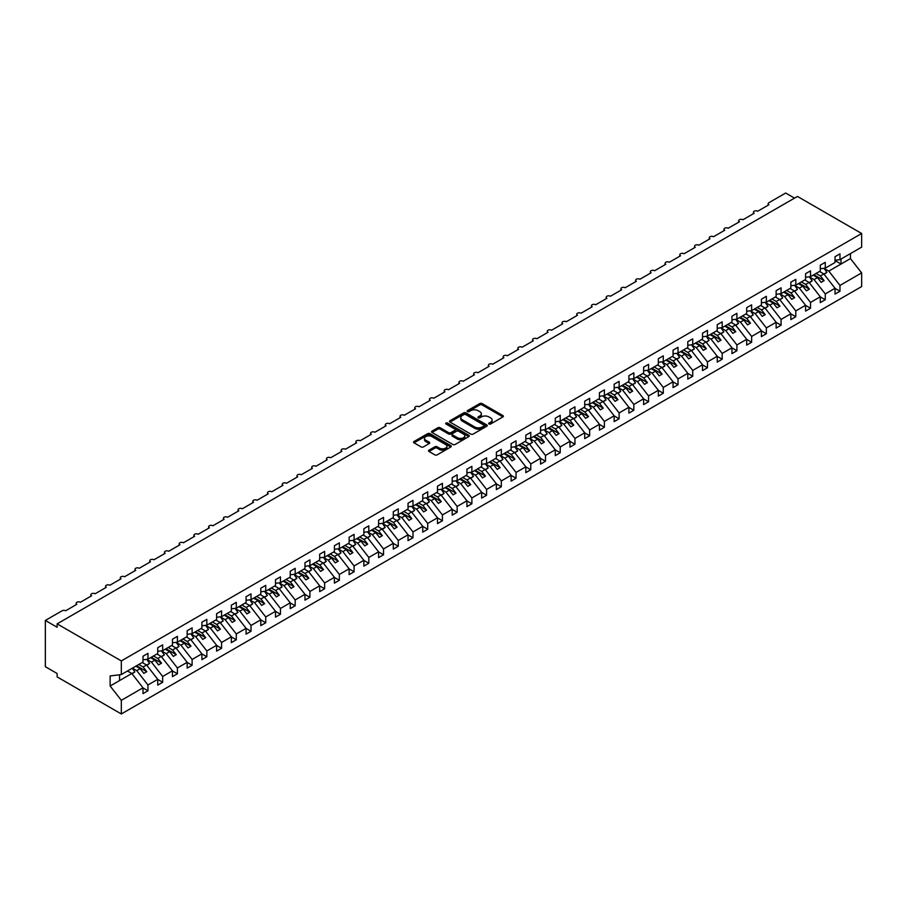 <?xml version="1.0" encoding="UTF-8"?>
<svg xmlns="http://www.w3.org/2000/svg" width="907" height="907" viewBox="0 0 907 907"><rect width="100%" height="100%" fill="white"/><g stroke="black" fill="none" stroke-linecap="round" stroke-linejoin="round"><path stroke-width="1.36" d="M488.986 424A1.145 0.658 0 0 0 490.608 424L502.897 416.914A1.633 0.941 0 0 0 503.374 416.245A1.633 0.941 0 0 0 502.897 415.576L482.082 403.558A1.633 0.941 0 0 0 479.769 403.558L467.479 410.656A1.145 0.658 0 0 0 469.1 411.585L470.688 410.667A5.238 3.016 0 0 1 478.091 410.667L479.826 411.676A5.238 3.016 0 0 1 481.356 413.807A5.238 3.016 0 0 1 479.826 415.939L478.238 416.857A1.145 0.658 0 0 0 479.86 417.798L481.447 416.88A5.238 3.016 0 0 1 488.839 416.88L490.574 417.878A5.238 3.016 0 0 1 492.116 420.02A5.238 3.016 0 0 1 490.574 422.152L488.986 423.07A1.145 0.658 0 0 0 488.986 424L488.986 423.07M429.011 450.155A1.633 0.941 0 0 0 428.535 450.824A1.633 0.941 0 0 0 429.011 451.493L434.85 454.861A1.633 0.941 0 0 0 437.163 454.861L450.802 446.981A1.633 0.941 0 0 0 451.289 446.312A1.633 0.941 0 0 0 450.802 445.654L429.997 433.637A1.633 0.941 0 0 0 427.685 433.637L414.034 441.505A1.633 0.941 0 0 0 413.558 442.174A1.633 0.941 0 0 0 414.034 442.843L421.086 446.913A1.633 0.941 0 0 0 423.399 446.913L429.238 443.546A1.633 0.941 0 0 0 429.725 442.877A1.633 0.941 0 0 0 429.238 442.208L425.746 440.19A4.376 2.528 0 0 1 424.465 438.41A4.376 2.528 0 0 1 427.163 436.074A4.376 2.528 0 0 1 431.925 436.618L445.632 444.532A4.376 2.528 0 0 1 446.913 446.312A4.376 2.528 0 0 1 444.215 448.648A4.376 2.528 0 0 1 439.442 448.103L437.163 446.788A1.633 0.941 0 0 0 434.85 446.788L429.011 450.155L429.011 451.493L434.85 448.149L434.85 446.788M835.03 260.264L839.973 259.651L861.65 247.135L861.65 233.496L797.457 196.434L57.13 623.857L57.13 627.259L45.35 620.456L62.141 610.762A2.494 1.44 0 0 1 65.667 610.762L76.857 604.3A2.494 1.44 0 0 1 76.131 603.28A2.494 1.44 0 0 1 77.673 601.953A2.494 1.44 0 0 1 80.394 602.259L91.584 595.808A2.494 1.44 0 0 1 90.847 594.788A2.494 1.44 0 0 1 92.389 593.45A2.494 1.44 0 0 1 95.122 593.768L106.312 587.305A2.494 1.44 0 0 1 105.575 586.285A2.494 1.44 0 0 1 107.117 584.947A2.494 1.44 0 0 1 109.838 585.264L121.028 578.802A2.494 1.44 0 0 1 120.302 577.782A2.494 1.44 0 0 1 121.844 576.444A2.494 1.44 0 0 1 124.565 576.761L135.755 570.299A2.494 1.44 0 0 1 135.018 569.279A2.494 1.44 0 0 1 136.572 567.952A2.494 1.44 0 0 1 139.293 568.258L150.483 561.796A2.494 1.44 0 0 1 149.746 560.775A2.494 1.44 0 0 1 151.288 559.449A2.494 1.44 0 0 1 154.009 559.755L165.199 553.304A2.494 1.44 0 0 1 164.473 552.284A2.494 1.44 0 0 1 166.015 550.946A2.494 1.44 0 0 1 168.736 551.263L179.926 544.801A2.494 1.44 0 0 1 179.201 543.781A2.494 1.44 0 0 1 180.742 542.443A2.494 1.44 0 0 1 183.463 542.76L194.654 536.298A2.494 1.44 0 0 1 193.917 535.277A2.494 1.44 0 0 1 195.459 533.94A2.494 1.44 0 0 1 198.191 534.257L209.381 527.795A2.494 1.44 0 0 1 208.644 526.774A2.494 1.44 0 0 1 210.186 525.448A2.494 1.44 0 0 1 212.907 525.754L224.097 519.292A2.494 1.44 0 0 1 223.371 518.271A2.494 1.44 0 0 1 224.913 516.945A2.494 1.44 0 0 1 227.634 517.251L238.824 510.8A2.494 1.44 0 0 1 238.088 509.779A2.494 1.44 0 0 1 239.629 508.442A2.494 1.44 0 0 1 242.362 508.759L253.552 502.297A2.494 1.44 0 0 1 252.815 501.276A2.494 1.44 0 0 1 254.357 499.938A2.494 1.44 0 0 1 257.078 500.256L268.268 493.793A2.494 1.44 0 0 1 267.542 492.773A2.494 1.44 0 0 1 269.084 491.435A2.494 1.44 0 0 1 271.805 491.753L282.995 485.29A2.494 1.44 0 0 1 282.258 484.27A2.494 1.44 0 0 1 283.812 482.943A2.494 1.44 0 0 1 286.533 483.25L297.723 476.787A2.494 1.44 0 0 1 296.986 475.767A2.494 1.44 0 0 1 298.528 474.44A2.494 1.44 0 0 1 301.249 474.746L312.439 468.295A2.494 1.44 0 0 1 311.713 467.275A2.494 1.44 0 0 1 313.255 465.937A2.494 1.44 0 0 1 315.976 466.255L327.166 459.792A2.494 1.44 0 0 1 326.441 458.772A2.494 1.44 0 0 1 327.983 457.434A2.494 1.44 0 0 1 330.704 457.752L341.894 451.289A2.494 1.44 0 0 1 341.157 450.269A2.494 1.44 0 0 1 342.699 448.931A2.494 1.44 0 0 1 345.431 449.248L356.621 442.786A2.494 1.44 0 0 1 355.884 441.766A2.494 1.44 0 0 1 357.426 440.439A2.494 1.44 0 0 1 360.147 440.745L371.337 434.283A2.494 1.44 0 0 1 370.612 433.263A2.494 1.44 0 0 1 372.153 431.936A2.494 1.44 0 0 1 374.874 432.242L386.065 425.791A2.494 1.44 0 0 1 385.328 424.771A2.494 1.44 0 0 1 386.87 423.433A2.494 1.44 0 0 1 389.602 423.75L400.792 417.288A2.494 1.44 0 0 1 400.055 416.268A2.494 1.44 0 0 1 401.597 414.93A2.494 1.44 0 0 1 404.318 415.247L415.508 408.785A2.494 1.44 0 0 1 414.782 407.765A2.494 1.44 0 0 1 416.324 406.427A2.494 1.44 0 0 1 419.045 406.744L430.235 400.282A2.494 1.44 0 0 1 429.499 399.261A2.494 1.44 0 0 1 431.052 397.935A2.494 1.44 0 0 1 433.773 398.241L444.963 391.779A2.494 1.44 0 0 1 444.226 390.758A2.494 1.44 0 0 1 445.768 389.432A2.494 1.44 0 0 1 448.489 389.738L459.679 383.287A2.494 1.44 0 0 1 458.953 382.266A2.494 1.44 0 0 1 460.495 380.929A2.494 1.44 0 0 1 463.216 381.246L474.406 374.784A2.494 1.44 0 0 1 473.681 373.763A2.494 1.44 0 0 1 475.223 372.426A2.494 1.44 0 0 1 477.944 372.743L489.134 366.281A2.494 1.44 0 0 1 488.397 365.26A2.494 1.44 0 0 1 489.939 363.934A2.494 1.44 0 0 1 492.671 364.24L503.861 357.777A2.494 1.44 0 0 1 503.124 356.757A2.494 1.44 0 0 1 504.666 355.431A2.494 1.44 0 0 1 507.387 355.737L518.577 349.274A2.494 1.44 0 0 1 517.852 348.254A2.494 1.44 0 0 1 519.394 346.928A2.494 1.44 0 0 1 522.115 347.234L533.305 340.783A2.494 1.44 0 0 1 532.568 339.762A2.494 1.44 0 0 1 534.11 338.424A2.494 1.44 0 0 1 536.842 338.742L548.032 332.279A2.494 1.44 0 0 1 547.295 331.259A2.494 1.44 0 0 1 548.837 329.921A2.494 1.44 0 0 1 551.558 330.239L562.748 323.776A2.494 1.44 0 0 1 562.023 322.756A2.494 1.44 0 0 1 563.564 321.429A2.494 1.44 0 0 1 566.285 321.736L577.476 315.273A2.494 1.44 0 0 1 576.75 314.253A2.494 1.44 0 0 1 578.292 312.926A2.494 1.44 0 0 1 581.013 313.232L592.203 306.77A2.494 1.44 0 0 1 591.466 305.75A2.494 1.44 0 0 1 593.008 304.423A2.494 1.44 0 0 1 595.729 304.729L606.919 298.278A2.494 1.44 0 0 1 606.193 297.258A2.494 1.44 0 0 1 607.735 295.92A2.494 1.44 0 0 1 610.456 296.238L621.646 289.775A2.494 1.44 0 0 1 620.921 288.755A2.494 1.44 0 0 1 622.463 287.417A2.494 1.44 0 0 1 625.184 287.734L636.374 281.272A2.494 1.44 0 0 1 635.637 280.252A2.494 1.44 0 0 1 637.179 278.925A2.494 1.44 0 0 1 639.911 279.231L651.101 272.769A2.494 1.44 0 0 1 650.364 271.749A2.494 1.44 0 0 1 651.906 270.422A2.494 1.44 0 0 1 654.627 270.728L665.817 264.266A2.494 1.44 0 0 1 665.092 263.245A2.494 1.44 0 0 1 666.634 261.919A2.494 1.44 0 0 1 669.355 262.236L680.545 255.774A2.494 1.44 0 0 1 679.808 254.754A2.494 1.44 0 0 1 681.35 253.416A2.494 1.44 0 0 1 684.082 253.733L695.272 247.271A2.494 1.44 0 0 1 694.535 246.25A2.494 1.44 0 0 1 696.077 244.913A2.494 1.44 0 0 1 698.798 245.23L709.988 238.768A2.494 1.44 0 0 1 709.263 237.747A2.494 1.44 0 0 1 710.805 236.421A2.494 1.44 0 0 1 713.526 236.727L724.716 230.265A2.494 1.44 0 0 1 723.99 229.244A2.494 1.44 0 0 1 725.532 227.918A2.494 1.44 0 0 1 728.253 228.224L739.443 221.762A2.494 1.44 0 0 1 738.706 220.741A2.494 1.44 0 0 1 740.248 219.415A2.494 1.44 0 0 1 742.969 219.732L754.159 213.27A2.494 1.44 0 0 1 753.434 212.249A2.494 1.44 0 0 1 754.975 210.912A2.494 1.44 0 0 1 757.696 211.229L768.887 204.767A2.494 1.44 180 0 1 768.161 203.746A2.494 1.44 180 0 1 768.887 202.726L785.677 193.032L794.509 198.134M861.65 233.496L121.323 660.92L57.13 623.857M470.812 434.102A1.633 0.941 0 0 0 473.125 434.102L486.764 426.222A1.633 0.941 0 0 0 487.24 425.553A1.633 0.941 0 0 0 486.764 424.884L465.949 412.878A1.633 0.941 0 0 0 463.636 412.878L449.997 420.746A1.633 0.941 0 0 0 449.521 421.415A1.633 0.941 0 0 0 449.997 422.084L470.812 434.102M446.459 424.249A1.145 0.658 0 0 1 447.627 424.408L447.627 423.059L468.783 435.269A1.633 0.941 0 0 1 469.259 435.938A1.633 0.941 0 0 1 468.783 436.607L455.144 444.475A1.633 0.941 0 0 1 452.831 444.475L432.015 432.469L437.854 429.124L437.854 427.764L432.015 431.131A1.633 0.941 0 0 0 431.539 431.8A1.633 0.941 0 0 0 432.015 432.469L432.015 431.131M437.854 429.124A1.633 0.941 0 0 1 440.167 429.124L440.167 427.764A1.633 0.941 0 0 0 437.854 427.764M440.167 427.764L448.614 432.628A1.633 0.941 0 0 0 450.915 432.628L454.792 430.394A1.633 0.941 0 0 0 455.269 429.725A1.633 0.941 0 0 0 454.792 429.056L446.006 423.988A1.145 0.658 0 0 1 447.627 423.059M121.323 660.92L121.323 674.559L143 662.042L143 656.226L147.943 653.369L147.943 659.185L143 659.797M147.943 659.185L157.727 653.539L157.727 647.723L162.67 644.866L162.67 650.682L157.727 651.305M162.67 650.682L172.443 645.036L172.443 639.231L177.398 636.374L177.398 642.19L172.443 642.802M177.398 642.19L187.171 636.544L187.171 630.728L192.114 627.871L192.114 633.687L187.171 634.299M192.114 633.687L201.898 628.041L201.898 622.225L206.841 619.368L206.841 625.184L201.898 625.796M206.841 625.184L216.614 619.538L216.614 613.722L221.569 610.865L221.569 616.681L216.614 617.293M221.569 616.681L231.342 611.035L231.342 605.218L236.296 602.361L236.296 608.178L231.342 608.801M236.296 608.178L246.069 602.531L246.069 596.727L251.012 593.87L251.012 599.686L246.069 600.298M251.012 599.686L260.797 594.04L260.797 588.224L265.74 585.366L265.74 591.183L260.797 591.795M265.74 591.183L275.513 585.537L275.513 579.72L280.467 576.863L280.467 582.679L275.513 583.292M280.467 582.679L290.24 577.033L290.24 571.217L295.183 568.36L295.183 574.176L290.24 574.789M295.183 574.176L304.967 568.53L304.967 562.714L309.911 559.857L309.911 565.673L304.967 566.297M309.911 565.673L319.683 560.027L319.683 554.222L324.638 551.365L324.638 557.181L319.683 557.794M324.638 557.181L334.411 551.535L334.411 545.719L339.354 542.862L339.354 548.678L334.411 549.291M339.354 548.678L349.138 543.032L349.138 537.216L354.081 534.359L354.081 540.175L349.138 540.787M354.081 540.175L363.866 534.529L363.866 528.713L368.809 525.856L368.809 531.672L363.866 532.284M368.809 531.672L378.582 526.026L378.582 520.21L383.536 517.353L383.536 523.169L378.582 523.793M383.536 523.169L393.309 517.523L393.309 511.718L398.252 508.861L398.252 514.677L393.309 515.289M398.252 514.677L408.037 509.031L408.037 503.215L412.98 500.358L412.98 506.174L408.037 506.786M412.98 506.174L422.753 500.528L422.753 494.712L427.707 491.855L427.707 497.671L422.753 498.283M427.707 497.671L437.48 492.025L437.48 486.209L442.423 483.352L442.423 489.168L437.48 489.791M442.423 489.168L452.208 483.522L452.208 477.706L457.151 474.849L457.151 480.665L452.208 481.288M457.151 480.665L466.924 475.019L466.924 469.214L471.878 466.357L471.878 472.173L466.924 472.785M471.878 472.173L481.651 466.527L481.651 460.711L486.594 457.854L486.594 463.67L481.651 464.282M486.594 463.67L496.378 458.024L496.378 452.208L501.322 449.35L501.322 455.167L496.378 455.779M501.322 455.167L511.106 449.521L511.106 443.704L516.049 440.847L516.049 446.663L511.106 447.287M516.049 446.663L525.822 441.017L525.822 435.201L530.776 432.344L530.776 438.16L525.822 438.784M530.776 438.16L540.549 432.514L540.549 426.709L545.492 423.852L545.492 429.669L540.549 430.281M545.492 429.669L555.277 424.023L555.277 418.206L560.22 415.349L560.22 421.165L555.277 421.778M560.22 421.165L569.993 415.519L569.993 409.703L574.947 406.846L574.947 412.662L569.993 413.275M574.947 412.662L584.72 407.016L584.72 401.2L589.663 398.343L589.663 404.159L584.72 404.783M589.663 404.159L599.448 398.513L599.448 392.697L604.391 389.84L604.391 395.656L599.448 396.28M604.391 395.656L614.164 390.01L614.164 384.205L619.118 381.348L619.118 387.164L614.164 387.777M619.118 387.164L628.891 381.518L628.891 375.702L633.834 372.845L633.834 378.661L628.891 379.273M633.834 378.661L643.619 373.015L643.619 367.199L648.562 364.342L648.562 370.158L643.619 370.77M648.562 370.158L658.346 364.512L658.346 358.696L663.289 355.839L663.289 361.655L658.346 362.278M663.289 361.655L673.062 356.009L673.062 350.193L678.017 347.336L678.017 353.152L673.062 353.775M678.017 353.152L687.789 347.506L687.789 341.701L692.733 338.844L692.733 344.66L687.789 345.272M692.733 344.66L702.517 339.014L702.517 333.198L707.46 330.341L707.46 336.157L702.517 336.769M707.46 336.157L717.233 330.511L717.233 324.695L722.187 321.838L722.187 327.654L717.233 328.266M722.187 327.654L731.96 322.008L731.96 316.192L736.903 313.334L736.903 319.151L731.96 319.774M736.903 319.151L746.688 313.505L746.688 307.688L751.631 304.843L751.631 310.648L746.688 311.271M751.631 310.648L761.404 305.013L761.404 299.197L766.358 296.34L766.358 302.156L761.404 302.768M766.358 302.156L776.131 296.51L776.131 290.693L781.086 287.836L781.086 293.653L776.131 294.265M781.086 293.653L790.859 288.007L790.859 282.19L795.802 279.333L795.802 285.149L790.859 285.762M795.802 285.149L805.586 279.503L805.586 273.687L810.529 270.83L810.529 276.646L805.586 277.27M810.529 276.646L820.302 271L820.302 265.184L825.257 262.338L825.257 268.143L820.302 268.767M143 687.914L147.943 690.771L147.943 684.966L157.727 679.32L146.537 665.001L142.206 662.507M132.422 668.142L136.753 670.647L147.943 684.966M157.727 679.422L162.67 682.279L162.67 676.463L172.443 670.817L161.253 656.498L156.934 654.004M146.798 659.434L151.48 662.144L162.67 676.463M172.443 670.919L177.398 673.776L177.398 667.96L187.171 662.314L175.981 647.995L171.65 645.501M161.514 650.943L166.208 653.641L177.398 667.96M187.171 662.416L192.114 665.273L192.114 659.457L201.898 653.811L190.708 639.503L186.377 636.997M176.241 642.439L180.924 645.138L192.114 659.457M201.898 653.913L206.841 656.77L206.841 650.954L216.614 645.308L205.424 631L201.105 628.494M190.969 633.936L195.651 636.646L206.841 650.954M216.614 645.41L221.569 648.267L221.569 642.462L231.342 636.816L220.152 622.497L215.821 620.003M205.685 625.433L210.379 628.143L221.569 642.462M231.342 636.918L236.296 639.775L236.296 633.959L246.069 628.313L234.879 613.994L230.548 611.499M220.412 616.93L225.106 619.64L236.296 633.959M246.069 628.415L251.012 631.272L251.012 625.456L260.797 619.81L249.606 605.491L245.275 602.996M235.14 608.438L239.822 611.137L251.012 625.456M260.797 619.912L265.74 622.769L265.74 616.953L275.513 611.307L264.322 596.999L259.992 594.493M249.856 599.935L254.55 602.633L265.74 616.953M275.513 611.409L280.467 614.266L280.467 608.45L290.24 602.804L279.05 588.496L274.719 585.99M264.583 591.432L269.277 594.142L280.467 608.45M290.24 602.906L295.183 605.763L295.183 599.958L304.967 594.312L293.777 579.992L289.446 577.498M279.311 582.929L283.993 585.639L295.183 599.958M304.967 594.414L309.911 597.271L309.911 591.455L319.683 585.809L308.493 571.489L304.174 568.995M294.038 574.426L298.72 577.135L309.911 591.455M319.683 585.911L324.638 588.768L324.638 582.952L334.411 577.306L323.221 562.986L318.89 560.492M308.754 565.934L313.448 568.632L324.638 582.952M334.411 577.408L339.354 580.265L339.354 574.448L349.138 568.802L337.948 554.494L333.617 551.989M323.482 557.431L328.164 560.129L339.354 574.448M349.138 568.904L354.081 571.761L354.081 565.945L363.866 560.299L352.664 545.991L348.345 543.486M338.209 548.928L342.891 551.637L354.081 565.945M363.866 560.401L368.809 563.258L368.809 557.454L378.582 551.807L367.392 537.488L363.061 534.994M352.925 540.425L357.619 543.134L368.809 557.454M378.582 551.909L383.536 554.767L383.536 548.95L393.309 543.304L382.119 528.985L377.788 526.491M367.652 531.921L372.346 534.631L383.536 548.95M393.309 543.406L398.252 546.263L398.252 540.447L408.037 534.801L396.847 520.482L392.516 517.988M382.38 523.43L387.062 526.128L398.252 540.447M408.037 534.903L412.98 537.76L412.98 531.944L422.753 526.298L411.563 511.99L407.232 509.485M397.096 514.927L401.79 517.625L412.98 531.944M422.753 526.4L427.707 529.257L427.707 523.441L437.48 517.795L426.29 503.487L421.959 500.981M411.823 506.423L416.517 509.133L427.707 523.441M437.48 517.897L442.423 520.754L442.423 514.949L452.208 509.303L441.017 494.984L436.686 492.49M426.551 497.92L431.233 500.63L442.423 514.949M452.208 509.405L457.151 512.262L457.151 506.446L466.924 500.8L455.733 486.481L451.414 483.987M441.278 489.417L445.961 492.127L457.151 506.446M466.924 500.902L471.878 503.759L471.878 497.943L481.651 492.297L470.461 477.978L466.13 475.483M455.994 480.925L460.688 483.624L471.878 497.943M481.651 492.399L486.594 495.256L486.594 489.44L496.378 483.794L485.188 469.486L480.857 466.98M470.722 472.422L475.404 475.121L486.594 489.44M496.378 483.896L501.322 486.753L501.322 480.937L511.106 475.291L499.916 460.983L495.585 458.477M485.449 463.919L490.131 466.629L501.322 480.937M511.106 475.404L516.049 478.25L516.049 472.445L525.822 466.799L514.632 452.48L510.301 449.985M500.165 455.416L504.859 458.126L516.049 472.445M525.822 466.901L530.776 469.758L530.776 463.942L540.549 458.296L529.359 443.977L525.028 441.482M514.893 446.913L519.586 449.623L530.776 463.942M540.549 458.398L545.492 461.255L545.492 455.439L555.277 449.793L544.087 435.473L539.756 432.979M529.62 438.421L534.302 441.119L545.492 455.439M555.277 449.895L560.22 452.752L560.22 446.936L569.993 441.29L558.803 426.982L554.472 424.476M544.336 429.918L549.03 432.616L560.22 446.936M569.993 441.392L574.947 444.249L574.947 438.432L584.72 432.798L573.53 418.478L569.199 415.973M559.063 421.415L563.757 424.125L574.947 438.432M584.72 432.9L589.663 435.745L589.663 429.941L599.448 424.295L588.258 409.975L583.927 407.481M573.791 412.912L578.473 415.621L589.663 429.941M599.448 424.397L604.391 427.254L604.391 421.438L614.164 415.791L602.974 401.472L598.654 398.978M588.518 404.409L593.201 407.118L604.391 421.438M614.164 415.894L619.118 418.751L619.118 412.934L628.891 407.288L617.701 392.969L613.37 390.475M603.234 395.917L607.928 398.615L619.118 412.934M628.891 407.39L633.834 410.247L633.834 404.431L643.619 398.785L632.428 384.477L628.097 381.972M617.962 387.414L622.644 390.123L633.834 404.431M643.619 398.887L648.562 401.744L648.562 395.928L658.346 390.293L647.156 375.974L642.825 373.469M632.689 378.911L637.372 381.62L648.562 395.928M658.346 390.395L663.289 393.241L663.289 387.436L673.062 381.79L661.872 367.471L657.541 364.977M647.405 370.407L652.099 373.117L663.289 387.436M673.062 381.892L678.017 384.749L678.017 378.933L687.789 373.287L676.599 358.968L672.268 356.474M662.133 361.904L666.826 364.614L678.017 378.933M687.789 373.389L692.733 376.246L692.733 370.43L702.517 364.784L691.327 350.465L686.996 347.971M676.86 353.413L681.542 356.111L692.733 370.43M702.517 364.886L707.46 367.743L707.46 361.927L717.233 356.281L706.043 341.973L701.712 339.467M691.576 344.909L696.27 347.619L707.46 361.927M717.233 356.383L722.187 359.24L722.187 353.424L731.96 347.789L720.77 333.47L716.439 330.964M706.304 336.406L710.997 339.116L722.187 353.424M731.96 347.891L736.903 350.737L736.903 344.932L746.688 339.286L735.498 324.967L731.167 322.473M721.031 327.903L725.713 330.613L736.903 344.932M746.688 339.388L751.631 342.245L751.631 336.429L761.404 330.783L750.214 316.464L745.894 313.969M735.758 319.4L740.441 322.11L751.631 336.429M761.404 330.885L766.358 333.742L766.358 327.926L776.131 322.28L764.941 307.961L760.61 305.466M750.474 310.908L755.168 313.607L766.358 327.926M776.131 322.382L781.086 325.239L781.086 319.423L790.859 313.777L779.669 299.469L775.338 296.963M765.202 302.405L769.884 305.115L781.086 319.423M790.859 313.879L795.802 316.736L795.802 310.92L805.586 305.285L794.396 290.966L790.065 288.46M779.929 293.902L784.612 296.612L795.802 310.92M805.586 305.387L810.529 308.233L810.529 302.428L820.302 296.782L809.112 282.462L804.781 279.968M794.645 285.399L799.339 288.109L810.529 302.428M820.302 296.884L825.257 299.741L825.257 293.925L835.03 288.279L835.03 294.095L839.973 291.238L839.973 285.422L861.65 272.905L861.65 286.544L121.323 713.968L57.13 676.905L57.13 673.504L45.35 666.702L45.35 620.456M809.373 276.896L814.067 279.605L825.257 293.925M839.973 259.651L839.973 253.835L835.03 256.692L835.03 262.508L825.257 268.143M835.03 288.381L839.973 291.238M824.1 268.404L828.783 271.102L839.973 285.422M121.323 674.559L110.132 675.953L110.132 686.009L131.81 673.504L127.479 670.999M131.81 673.504L143 687.812L143 693.628L147.943 690.771M162.67 682.279L157.727 685.136L157.727 679.32M177.398 673.776L172.443 676.633L172.443 670.817M192.114 665.273L187.171 668.13L187.171 662.314M206.841 656.77L201.898 659.627L201.898 653.811M221.569 648.267L216.614 651.124L216.614 645.308M236.296 639.775L231.342 642.632L231.342 636.816M251.012 631.272L246.069 634.129L246.069 628.313M265.74 622.769L260.797 625.626L260.797 619.81M280.467 614.266L275.513 617.123L275.513 611.307M295.183 605.763L290.24 608.62L290.24 602.804M309.911 597.271L304.967 600.128L304.967 594.312M324.638 588.768L319.683 591.625L319.683 585.809M339.354 580.265L334.411 583.122L334.411 577.306M354.081 571.761L349.138 574.619L349.138 568.802M368.809 563.258L363.866 566.115L363.866 560.299M383.536 554.767L378.582 557.624L378.582 551.807M398.252 546.263L393.309 549.12L393.309 543.304M412.98 537.76L408.037 540.617L408.037 534.801M427.707 529.257L422.753 532.114L422.753 526.298M442.423 520.754L437.48 523.611L437.48 517.795M457.151 512.262L452.208 515.119L452.208 509.303M471.878 503.759L466.924 506.616L466.924 500.8M486.594 495.256L481.651 498.113L481.651 492.297M501.322 486.753L496.378 489.61L496.378 483.794M516.049 478.25L511.106 481.107L511.106 475.291M530.776 469.758L525.822 472.615L525.822 466.799M545.492 461.255L540.549 464.112L540.549 458.296M560.22 452.752L555.277 455.609L555.277 449.793M574.947 444.249L569.993 447.106L569.993 441.29M589.663 435.745L584.72 438.603L584.72 432.798M604.391 427.254L599.448 430.111L599.448 424.295M619.118 418.751L614.164 421.608L614.164 415.791M633.834 410.247L628.891 413.104L628.891 407.288M648.562 401.744L643.619 404.601L643.619 398.785M663.289 393.241L658.346 396.098L658.346 390.293M678.017 384.749L673.062 387.606L673.062 381.79M692.733 376.246L687.789 379.103L687.789 373.287M707.46 367.743L702.517 370.6L702.517 364.784M722.187 359.24L717.233 362.097L717.233 356.281M736.903 350.737L731.96 353.594L731.96 347.789M751.631 342.245L746.688 345.102L746.688 339.286M766.358 333.742L761.404 336.599L761.404 330.783M781.086 325.239L776.131 328.096L776.131 322.28M795.802 316.736L790.859 319.593L790.859 313.777M810.529 308.233L805.586 311.09L805.586 305.285M825.257 299.741L820.302 302.598L820.302 296.782M110.132 686.009L121.323 700.329L143 687.812M121.323 700.329L121.323 713.968M136.753 670.647L140.177 668.674L143.85 673.379L146.798 671.679L143.113 666.974L146.537 665.001M135.846 666.169L140.177 668.674M138.794 664.468L143.113 666.974M151.48 662.144L154.893 660.171L158.578 664.888L161.525 663.187L157.841 658.471L161.253 656.498M150.562 657.677L154.893 660.171M153.51 655.976L157.841 658.471M166.208 653.641L169.62 651.668L173.305 656.385L176.253 654.684L172.568 649.968L175.981 647.995M165.289 649.174L169.62 651.668M168.237 647.473L172.568 649.968M180.924 645.138L184.348 643.176L188.021 647.881L190.969 646.181L187.284 641.476L190.708 639.503M180.017 640.671L184.348 643.176M182.965 638.97L187.284 641.476M195.651 636.646L199.064 634.673L202.749 639.378L205.696 637.678L202.012 632.973L205.424 631M194.744 632.168L199.064 634.673M197.681 630.467L202.012 632.973M210.379 628.143L213.791 626.17L217.476 630.875L220.424 629.175L216.739 624.469L220.152 622.497M209.46 623.665L213.791 626.17M212.408 621.964L216.739 624.469M225.106 619.64L228.519 617.667L232.203 622.383L235.14 620.683L231.466 615.966L234.879 613.994M224.188 615.173L228.519 617.667M227.135 613.472L231.466 615.966M239.822 611.137L243.246 609.164L246.919 613.88L249.867 612.18L246.182 607.463L249.606 605.491M238.915 606.67L243.246 609.164M241.852 604.969L246.182 607.463M254.55 602.633L257.962 600.672L261.647 605.377L264.595 603.677L260.91 598.971L264.322 596.999M253.631 598.167L257.962 600.672M256.579 596.466L260.91 598.971M269.277 594.142L272.69 592.169L276.374 596.874L279.311 595.173L275.637 590.468L279.05 588.496M268.359 589.663L272.69 592.169M271.306 587.963L275.637 590.468M283.993 585.639L287.417 583.666L291.09 588.371L294.038 586.67L290.353 581.965L293.777 579.992M283.086 581.16L287.417 583.666M286.034 579.471L290.353 581.965M298.72 577.135L302.133 575.163L305.818 579.879L308.765 578.178L305.081 573.462L308.493 571.489M297.813 572.668L302.133 575.163M300.75 570.968L305.081 573.462M313.448 568.632L316.86 566.66L320.545 571.376L323.493 569.675L319.808 564.959L323.221 562.986M312.53 564.165L316.86 566.66M315.477 562.465L319.808 564.959M328.164 560.129L331.588 558.168L335.261 562.873L338.209 561.172L334.524 556.467L337.948 554.494M327.257 555.662L331.588 558.168M330.205 553.962L334.524 556.467M342.891 551.637L346.304 549.665L349.989 554.37L352.936 552.669L349.252 547.964L352.664 545.991M341.984 547.159L346.304 549.665M344.921 545.458L349.252 547.964M357.619 543.134L361.031 541.162L364.716 545.867L367.664 544.166L363.979 539.461L367.392 537.488M356.7 538.656L361.031 541.162M359.648 536.967L363.979 539.461M372.346 534.631L375.759 532.658L379.443 537.375L382.38 535.674L378.707 530.958L382.119 528.985M371.428 530.164L375.759 532.658M374.376 528.464L378.707 530.958M387.062 526.128L390.486 524.155L394.16 528.872L397.107 527.171L393.423 522.455L396.847 520.482M386.155 521.661L390.486 524.155M389.092 519.96L393.423 522.455M401.79 517.625L405.202 515.664L408.887 520.369L411.835 518.668L408.15 513.963L411.563 511.99M400.871 513.158L405.202 515.664M403.819 511.457L408.15 513.963M416.517 509.133L419.93 507.16L423.614 511.865L426.551 510.165L422.877 505.46L426.29 503.487M415.599 504.655L419.93 507.16M418.546 502.954L422.877 505.46M431.233 500.63L434.657 498.657L438.33 503.362L441.278 501.662L437.593 496.957L441.017 494.984M430.326 496.152L434.657 498.657M433.274 494.462L437.593 496.957M445.961 492.127L449.373 490.154L453.058 494.871L456.006 493.17L452.321 488.454L455.733 486.481M445.054 487.66L449.373 490.154M447.99 485.959L452.321 488.454M460.688 483.624L464.101 481.651L467.785 486.367L470.733 484.667L467.048 479.95L470.461 477.978M459.77 479.157L464.101 481.651M462.717 477.456L467.048 479.95M475.404 475.121L478.828 473.159L482.501 477.864L485.449 476.164L481.776 471.459L485.188 469.486M474.497 470.654L478.828 473.159M477.445 468.953L481.776 471.459M490.131 466.629L493.544 464.656L497.229 469.361L500.176 467.661L496.492 462.955L499.916 460.983M489.224 462.151L493.544 464.656M492.161 460.45L496.492 462.955M504.859 458.126L508.271 456.153L511.956 460.858L514.904 459.157L511.219 454.452L514.632 452.48M503.941 453.647L508.271 456.153M506.888 451.958L511.219 454.452M519.586 449.623L522.999 447.65L526.684 452.366L529.62 450.666L525.947 445.949L529.359 443.977M518.668 445.156L522.999 447.65M521.616 443.455L525.947 445.949M534.302 441.119L537.726 439.147L541.4 443.863L544.347 442.163L540.663 437.446L544.087 435.473M533.395 436.652L537.726 439.147M536.332 434.952L540.663 437.446M549.03 432.616L552.442 430.655L556.127 435.36L559.075 433.659L555.39 428.954L558.803 426.982M548.111 428.149L552.442 430.655M551.059 426.449L555.39 428.954M563.757 424.125L567.17 422.152L570.854 426.857L573.791 425.156L570.118 420.451L573.53 418.478M562.839 419.646L567.17 422.152M565.787 417.946L570.118 420.451M578.473 415.621L581.897 413.649L585.571 418.354L588.518 416.653L584.834 411.948L588.258 409.975M577.566 411.143L581.897 413.649M580.514 409.454L584.834 411.948M593.201 407.118L596.613 405.146L600.298 409.862L603.246 408.161L599.561 403.445L602.974 401.472M592.294 402.651L596.613 405.146M595.23 400.951L599.561 403.445M607.928 398.615L611.341 396.642L615.025 401.359L617.973 399.658L614.288 394.942L617.701 392.969M607.01 394.148L611.341 396.642M609.957 392.448L614.288 394.942M622.644 390.123L626.068 388.151L629.753 392.856L632.689 391.155L629.016 386.45L632.428 384.477M621.737 385.645L626.068 388.151M624.685 383.944L629.016 386.45M637.372 381.62L640.784 379.648L644.469 384.353L647.417 382.652L643.732 377.947L647.156 375.974M636.465 377.142L640.784 379.648M639.401 375.441L643.732 377.947M652.099 373.117L655.512 371.144L659.196 375.849L662.144 374.149L658.459 369.444L661.872 367.471M651.181 368.65L655.512 371.144M654.128 366.95L658.459 369.444M666.826 364.614L670.239 362.641L673.924 367.358L676.86 365.657L673.187 360.941L676.599 358.968M665.908 360.147L670.239 362.641M668.856 358.446L673.187 360.941M681.542 356.111L684.966 354.138L688.64 358.855L691.587 357.154L687.903 352.438L691.327 350.465M680.635 351.644L684.966 354.138M683.572 349.943L687.903 352.438M696.27 347.619L699.682 345.646L703.367 350.351L706.315 348.651L702.63 343.946L706.043 341.973M695.352 343.141L699.682 345.646M698.299 341.44L702.63 343.946M710.997 339.116L714.41 337.143L718.095 341.848L721.031 340.148L717.358 335.443L720.77 333.47M710.079 334.638L714.41 337.143M713.027 332.937L717.358 335.443M725.713 330.613L729.137 328.64L732.811 333.345L735.758 331.645L732.074 326.939L735.498 324.967M724.806 326.146L729.137 328.64M727.754 324.445L732.074 326.939M740.441 322.11L743.853 320.137L747.538 324.853L750.486 323.153L746.801 318.436L750.214 316.464M739.534 317.643L743.853 320.137M742.47 315.942L746.801 318.436M755.168 313.607L758.581 311.634L762.265 316.35L765.213 314.65L761.529 309.933L764.941 307.961M754.25 309.14L758.581 311.634M757.198 307.439L761.529 309.933M769.884 305.115L773.308 303.142L776.993 307.847L779.929 306.147L776.256 301.441L779.669 299.469M768.977 300.636L773.308 303.142M771.925 298.936L776.256 301.441M784.612 296.612L788.024 294.639L791.709 299.344L794.657 297.643L790.972 292.938L794.396 290.966M783.705 292.133L788.024 294.639M786.641 290.433L790.972 292.938M799.339 288.109L802.752 286.136L806.436 290.841L809.384 289.14L805.699 284.435L809.112 282.462M798.421 283.642L802.752 286.136M801.369 281.941L805.699 284.435M814.067 279.605L817.479 277.633L821.164 282.349L824.1 280.648L820.427 275.932L823.839 273.959L835.03 288.279M813.148 275.138L817.479 277.633M816.096 273.438L820.427 275.932M823.839 273.959L819.509 271.465M828.783 271.102L850.46 258.597L861.65 272.905M835.03 260.57L841.038 264.028L841.038 259.039M850.46 253.597L850.46 258.597M119.554 680.579L119.554 674.774M813.851 274.73L824.1 280.648M799.135 283.233L809.384 289.14M784.408 291.725L794.657 297.643M769.68 300.228L779.929 306.147M754.964 308.731L765.213 314.65M740.237 317.235L750.486 323.153M725.509 325.738L735.758 331.645M710.782 334.23L721.031 340.148M696.066 342.733L706.315 348.651M681.338 351.236L691.587 357.154M666.611 359.739L676.86 365.657M651.895 368.242L662.144 374.149M637.168 376.734L647.417 382.652M622.44 385.237L632.689 391.155M607.724 393.74L617.973 399.658M592.997 402.243L603.246 408.161M578.269 410.746L588.518 416.653M563.542 419.238L573.791 425.156M548.826 427.741L559.075 433.659M534.098 436.244L544.347 442.163M519.371 444.747L529.62 450.666M504.655 453.251L514.904 459.157M489.927 461.742L500.176 467.661M475.2 470.245L485.449 476.164M460.484 478.749L470.733 484.667M445.756 487.252L456.006 493.17M431.029 495.744L441.278 501.662M416.302 504.247L426.551 510.165M401.586 512.75L411.835 518.668M386.858 521.253L397.107 527.171M372.131 529.756L382.38 535.674M357.415 538.248L367.664 544.166M342.687 546.751L352.936 552.669M327.96 555.254L338.209 561.172M313.244 563.757L323.493 569.675M298.516 572.26L308.765 578.178M283.789 580.752L294.038 586.67M269.062 589.255L279.311 595.173M254.345 597.758L264.595 603.677M239.618 606.261L249.867 612.18M224.891 614.765L235.14 620.683M210.175 623.256L220.424 629.175M195.447 631.76L205.696 637.678M180.72 640.263L190.969 646.181M166.004 648.766L176.253 654.684M151.276 657.269L161.525 663.187M136.549 665.761L146.798 671.679M489.451 424.17L490.574 423.512A5.238 3.016 0 0 0 492.116 421.381L492.116 420.02M481.356 413.807L481.356 415.168A5.238 3.016 0 0 1 479.826 417.299L478.692 417.957M502.897 415.576L502.897 416.914L482.082 404.919A1.633 0.941 0 0 0 479.769 404.919L467.944 411.755M486.742 426.233L465.949 414.238A1.633 0.941 0 0 0 463.636 414.238L450.019 422.095M483.873 426.029A1.145 0.658 0 0 0 483.873 425.088L465.608 414.544A1.145 0.658 0 0 0 463.987 414.544L462.309 415.508A5.238 3.016 0 0 0 460.779 417.651A5.238 3.016 0 0 0 462.309 419.782L474.792 426.993A5.238 3.016 0 0 0 482.195 426.993L483.873 426.029L483.873 427.378A1.145 0.658 0 0 0 484.202 426.914L484.202 425.553M460.779 417.651L460.779 419.011A5.238 3.016 0 0 0 462.309 421.143L462.309 419.782M483.873 427.378L482.195 428.353A5.238 3.016 0 0 1 474.792 428.353L462.309 421.143M440.167 429.124L448.614 433.988A1.633 0.941 0 0 0 450.915 433.988L454.792 431.755A1.633 0.941 0 0 0 455.269 431.086L455.269 429.725M447.627 424.408L468.76 436.618M457.366 437.684A4.376 2.528 0 0 0 462.128 438.24A4.376 2.528 0 0 0 464.838 435.904A4.376 2.528 0 0 0 463.556 434.113L458.727 431.335A1.633 0.941 0 0 0 456.414 431.335L452.536 433.569A1.633 0.941 0 0 0 452.06 434.238A1.633 0.941 0 0 0 452.536 434.907L457.366 437.684L457.366 439.045A4.376 2.528 0 0 0 462.128 439.6A4.376 2.528 0 0 0 464.838 437.265L464.838 435.904M452.06 434.238L452.06 435.598A1.633 0.941 0 0 0 452.536 436.267L452.536 434.907M457.366 439.045L452.536 436.267M446.913 446.312L446.913 447.673A4.376 2.528 0 0 1 444.215 450.008A4.376 2.528 0 0 1 439.442 449.464L437.163 448.149A1.633 0.941 0 0 0 434.85 448.149M424.465 438.41L424.465 439.77A4.376 2.528 0 0 0 425.746 441.55L425.746 440.19M429.215 443.557L425.746 441.55M450.802 445.654L450.802 446.981L429.997 434.997A1.633 0.941 0 0 0 427.685 434.997L414.057 442.854L414.034 441.505M819.826 271.272L820.279 271.907M824.032 268.302L826.901 272.338L823.919 274.061M826.901 272.338L824.123 274.322M805.11 279.775L805.552 280.41M809.305 276.805L812.173 280.841L809.191 282.565M812.173 280.841L809.395 282.825M790.382 288.279L790.825 288.914M794.577 285.297L797.457 289.344L794.475 291.068M797.457 289.344L794.668 291.328M775.655 296.782L776.109 297.405M779.85 293.8L782.73 297.847L779.748 299.571M782.73 297.847L779.952 299.82M760.939 305.285L761.381 305.908M765.134 302.303L768.002 306.351L765.02 308.063M768.002 306.351L765.225 308.323M746.212 313.777L746.654 314.412M750.406 310.806L753.286 314.842L750.293 316.566M753.286 314.842L750.497 316.826M731.484 322.28L731.938 322.915M735.679 319.309L738.559 323.346L735.577 325.069M738.559 323.346L735.781 325.33M716.768 330.783L717.21 331.418M720.963 327.801L723.831 331.849L720.85 333.572M723.831 331.849L721.054 333.833M702.041 339.286L702.483 339.91M706.236 336.304L709.104 340.352L706.122 342.075M709.104 340.352L706.326 342.324M687.313 347.789L687.767 348.413M691.508 344.807L694.388 348.855L691.406 350.567M694.388 348.855L691.599 350.828M672.586 356.281L673.039 356.916M676.792 353.311L679.66 357.347L676.679 359.07M679.66 357.347L676.883 359.331M657.87 364.784L658.312 365.419M662.065 361.814L664.933 365.85L661.951 367.573M664.933 365.85L662.155 367.834M643.142 373.287L643.585 373.922M647.337 370.305L650.217 374.353L647.235 376.076M650.217 374.353L647.428 376.337M628.415 381.79L628.868 382.414M632.61 378.809L635.49 382.856L632.508 384.579M635.49 382.856L632.712 384.829M613.699 390.293L614.141 390.917M617.894 387.312L620.762 391.359L617.78 393.071M620.762 391.359L617.984 393.332M598.971 398.785L599.414 399.42M603.166 395.815L606.046 399.851L603.053 401.574M606.046 399.851L603.257 401.835M584.244 407.288L584.698 407.923M588.439 404.318L591.319 408.354L588.337 410.077M591.319 408.354L588.541 410.338M569.517 415.791L569.97 416.415M573.723 412.81L576.591 416.857L573.609 418.58M576.591 416.857L573.814 418.841M554.801 424.295L555.243 424.918M558.995 421.313L561.864 425.36L558.882 427.084M561.864 425.36L559.086 427.333M540.073 432.798L540.527 433.421M544.268 429.816L547.148 433.863L544.166 435.575M547.148 433.863L544.359 435.836M525.346 441.29L525.799 441.924M529.552 438.319L532.42 442.355L529.439 444.079M532.42 442.355L529.643 444.339M510.63 449.793L511.072 450.428M514.825 446.822L517.693 450.858L514.711 452.582M517.693 450.858L514.915 452.842M495.902 458.296L496.344 458.919M500.097 455.314L502.977 459.361L499.995 461.085M502.977 459.361L500.188 461.346M481.175 466.799L481.628 467.422M485.37 463.817L488.249 467.865L485.268 469.588M488.249 467.865L485.472 469.837M466.459 475.302L466.901 475.926M470.654 472.32L473.522 476.368L470.54 478.08M473.522 476.368L470.744 478.34M451.731 483.794L452.174 484.429M455.926 480.823L458.806 484.86L455.813 486.583M458.806 484.86L456.017 486.844M437.004 492.297L437.457 492.932M441.199 489.327L444.079 493.363L441.097 495.086M444.079 493.363L441.301 495.347M422.277 500.8L422.73 501.424M426.483 497.818L429.351 501.866L426.369 503.589M429.351 501.866L426.573 503.85M407.56 509.303L408.003 509.927M411.755 506.321L414.624 510.369L411.642 512.092M414.624 510.369L411.846 512.342M392.833 517.806L393.287 518.43M397.028 514.825L399.908 518.872L396.926 520.584M399.908 518.872L397.119 520.845M378.106 526.298L378.559 526.933M382.312 523.328L385.18 527.364L382.198 529.087M385.18 527.364L382.403 529.348M363.39 534.801L363.832 535.436M367.584 531.831L370.453 535.867L367.471 537.59M370.453 535.867L367.675 537.851M348.662 543.304L349.104 543.928M352.857 540.323L355.737 544.37L352.755 546.093M355.737 544.37L352.948 546.354M333.935 551.807L334.388 552.431M338.13 548.826L341.009 552.873L338.028 554.596M341.009 552.873L338.232 554.846M319.219 560.311L319.661 560.934M323.414 557.329L326.282 561.376L323.3 563.088M326.282 561.376L323.504 563.349M304.491 568.802L304.933 569.437M308.686 565.832L311.566 569.868L308.573 571.591M311.566 569.868L308.777 571.852M289.764 577.306L290.217 577.94M293.959 574.335L296.838 578.371L293.857 580.095M296.838 578.371L294.061 580.355M275.036 585.809L275.49 586.432M279.243 582.827L282.111 586.874L279.129 588.598M282.111 586.874L279.333 588.858M260.32 594.312L260.762 594.935M264.515 591.33L267.384 595.377L264.402 597.101M267.384 595.377L264.606 597.35M245.593 602.815L246.035 603.438M249.788 599.833L252.668 603.881L249.686 605.593M252.668 603.881L249.879 605.853M230.866 611.307L231.319 611.942M235.072 608.336L237.94 612.372L234.958 614.096M237.94 612.372L235.162 614.356M216.149 619.81L216.592 620.445M220.344 616.839L223.213 620.876L220.231 622.599M223.213 620.876L220.435 622.86M201.422 628.313L201.864 628.936M205.617 625.331L208.497 629.379L205.515 631.102M208.497 629.379L205.708 631.363M186.695 636.816L187.148 637.44M190.889 633.834L193.769 637.882L190.787 639.605M193.769 637.882L190.992 639.854M171.979 645.319L172.421 645.943M176.173 642.337L179.042 646.385L176.06 648.097M179.042 646.385L176.264 648.358M157.251 653.811L157.693 654.446M161.446 650.841L164.326 654.877L161.333 656.6M164.326 654.877L161.537 656.861M142.524 662.314L142.977 662.949M146.719 659.344L149.598 663.38L146.617 665.103M149.598 663.38L146.809 665.364M127.796 670.817L128.25 671.441M132.275 668.232L134.871 671.883L131.889 673.606M134.871 671.883L132.093 673.867M490.574 423.512L490.574 422.152M478.238 417.798L478.238 416.857M479.826 417.299L479.826 415.939M467.479 411.585L467.479 410.656M479.769 404.919L479.769 403.558M482.082 404.919L482.082 403.558M449.997 422.084L449.997 420.746M463.636 414.238L463.636 412.878M465.949 414.238L465.949 412.878M486.764 426.222L486.764 424.884M474.792 428.353L474.792 426.993M482.195 428.353L482.195 426.993M448.614 433.988L448.614 432.628M450.915 433.988L450.915 432.628M454.792 431.755L454.792 430.394M468.783 436.607L468.783 435.269M437.163 448.149L437.163 446.788M439.442 449.464L439.442 448.103M429.238 443.546L429.238 442.208M427.685 434.997L427.685 433.637M429.997 434.997L429.997 433.637M753.434 213.689L753.434 212.249M768.161 205.186L768.161 203.746M738.706 222.192L738.706 220.741M723.99 230.695L723.99 229.244M709.263 239.187L709.263 237.747M694.535 247.69L694.535 246.25M679.808 256.193L679.808 254.754M665.092 264.697L665.092 263.245M650.364 273.2L650.364 271.749M635.637 281.692L635.637 280.252M620.921 290.195L620.921 288.755M606.193 298.698L606.193 297.258M591.466 307.201L591.466 305.75M576.75 315.704L576.75 314.253M562.023 324.196L562.023 322.756M547.295 332.699L547.295 331.259M532.568 341.202L532.568 339.762M517.852 349.705L517.852 348.254M503.124 358.208L503.124 356.757M488.397 366.7L488.397 365.26M473.681 375.203L473.681 373.763M458.953 383.706L458.953 382.266M444.226 392.209L444.226 390.758M429.499 400.713L429.499 399.261M414.782 409.204L414.782 407.765M400.055 417.708L400.055 416.268M385.328 426.211L385.328 424.771M370.612 434.714L370.612 433.263M355.884 443.206L355.884 441.766M341.157 451.709L341.157 450.269M326.441 460.212L326.441 458.772M311.713 468.715L311.713 467.275M296.986 477.218L296.986 475.767M282.258 485.71L282.258 484.27M267.542 494.213L267.542 492.773M252.815 502.716L252.815 501.276M238.088 511.219L238.088 509.779M223.371 519.722L223.371 518.271M208.644 528.214L208.644 526.774M193.917 536.717L193.917 535.277M179.201 545.22L179.201 543.781M164.473 553.723L164.473 552.284M149.746 562.227L149.746 560.775M135.018 570.718L135.018 569.279M120.302 579.222L120.302 577.782M105.575 587.725L105.575 586.285M90.847 596.228L90.847 594.788M76.131 604.731L76.131 603.28"/></g></svg>
